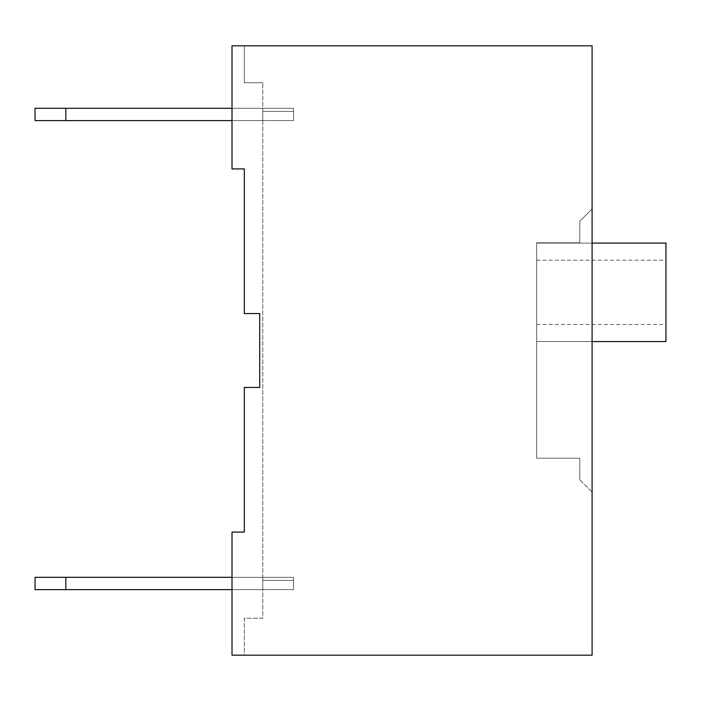 <?xml version="1.0" encoding="UTF-8"?>
<svg xmlns="http://www.w3.org/2000/svg" width="701" height="701" viewBox="0 0 701 701"><rect width="100%" height="100%" fill="white"/><g stroke="black" fill="none" stroke-linecap="round" stroke-linejoin="round"><path stroke-width="0.53" stroke-dasharray="3.5 2.63" d="M259.712 313.566L259.712 387.434L244.325 387.434L259.712 387.434L259.712 313.566L244.325 313.566L259.712 313.566L244.325 313.566L244.325 168.923L232.013 168.923L232.013 45.819L232.013 168.923L244.325 168.923L244.325 313.566L244.325 168.923L232.013 168.923L232.013 45.819L592.091 45.819L592.091 655.181L232.013 655.181L244.325 655.181L244.325 618.247L262.787 618.247L262.787 82.753L262.787 618.247L244.325 618.247L244.325 655.181L232.013 655.181L232.013 532.077L232.013 655.181L232.013 532.077L244.325 532.077L244.325 387.434L259.712 387.434M244.325 82.753L244.325 45.819L244.325 82.753L262.787 82.753L244.325 82.753M244.325 532.077L244.325 387.434L244.325 532.077L232.013 532.077L244.325 532.077M592.152 397.87L592.152 351.385M592.091 370.987L592.091 397.87L592.152 370.987M592.152 90.21L592.152 175.075L592.152 90.21M592.091 160.529L592.091 90.21L592.152 160.529M592.091 115.385L592.091 175.075L592.152 115.385M592.091 175.075L592.152 78.836M592.152 621.323L592.152 525.11M592.091 535.73L592.091 610.702L592.152 535.73M592.091 608.827L592.091 525.11L592.091 608.827M592.152 606.663L592.152 527.056L592.091 606.663M592.091 527.056L592.091 619.377L592.152 527.056M592.152 350.614L592.152 304.138M592.091 323.731L592.091 350.614L592.152 323.731M592.091 492.067L592.091 208.933L592.091 492.067L592.091 208.933L592.091 492.067L592.091 208.933L592.091 492.067L580.139 480.115A1.227 1.227 0 0 1 579.78 479.247A1.227 1.227 0 0 0 580.139 480.115A1.227 1.227 0 0 1 579.78 479.247L579.78 458.217L536.694 458.217L536.694 242.783L536.694 458.217L536.694 242.783L536.694 458.217L536.694 242.783L536.694 458.217L579.78 458.217L536.694 458.217L579.78 458.217L579.78 479.247A1.227 1.227 0 0 0 580.139 480.115L592.091 492.067M293.561 111.371L293.561 120.607L293.561 111.371L293.561 120.607L293.561 111.371L293.561 120.607L293.561 111.371L262.787 111.371L262.787 120.607L262.787 111.371L293.561 111.371L262.787 111.371L262.787 120.607L293.561 120.607L262.787 120.607L293.561 120.607L262.787 120.607L262.787 111.371L293.561 111.371L262.787 111.371L262.787 120.607L293.561 120.607L262.787 120.607L293.561 120.607L262.787 120.607L262.787 111.371L293.561 111.371M293.561 580.393L293.561 589.629L293.561 580.393L293.561 589.629L293.561 580.393L293.561 589.629L293.561 580.393L262.787 580.393L262.787 589.629L262.787 580.393L293.561 580.393L262.787 580.393L262.787 589.629L293.561 589.629L262.787 589.629L293.561 589.629L262.787 589.629L262.787 580.393L293.561 580.393L262.787 580.393L262.787 589.629L293.561 589.629L262.787 589.629L293.561 589.629L262.787 589.629L262.787 580.393L293.561 580.393M592.091 243.089L536.694 243.089L536.694 260.176L536.694 243.089L665.95 243.089L665.95 341.571L536.694 341.571L665.95 341.571L536.694 341.571L665.95 341.571L536.694 341.571L665.95 341.571L536.694 341.571L536.694 243.089L536.694 341.571L536.694 243.089L536.694 341.571L536.694 243.089L536.694 341.571L665.95 341.571L665.95 243.089L665.95 341.571L665.95 243.089L665.95 341.571L536.694 341.571L536.694 324.493L536.694 341.571L665.95 341.571L592.152 341.571M536.694 243.089L665.95 243.089L665.95 260.176L665.95 243.089L536.694 243.089M579.78 242.783L536.694 242.783L579.78 242.783L536.694 242.783L579.78 242.783L579.78 221.753A1.227 1.227 0 0 1 580.139 220.885A1.227 1.227 0 0 0 579.78 221.753L579.78 242.783L579.78 221.753A1.227 1.227 0 0 1 580.139 220.885L592.091 208.933L580.139 220.885A1.227 1.227 0 0 0 579.78 221.753L579.78 242.783L536.694 242.783L579.78 242.783L579.78 221.753A1.227 1.227 0 0 1 580.139 220.885L592.091 208.933L580.139 220.885A1.227 1.227 0 0 0 579.78 221.753L579.78 242.783M232.013 120.607L35.05 120.607L262.787 120.607L262.787 108.296L262.787 120.607L262.787 108.296L65.824 108.296L65.824 120.607L262.787 120.607L35.05 120.607L35.05 108.296L262.787 108.296L262.787 120.607L262.787 108.296L293.561 108.296L262.787 108.296L262.787 120.607L262.787 108.296L65.824 108.296L65.824 120.607L65.824 108.296L35.05 108.296L35.05 120.607L35.05 108.296L262.787 108.296L262.787 120.607L293.561 120.607L293.561 108.296L293.561 120.607L293.561 108.296L262.787 108.296L293.561 108.296L293.561 120.607L65.824 120.607L65.824 108.296L35.05 108.296L35.05 120.607L35.05 108.296L65.824 108.296L65.824 120.607M232.013 589.629L35.05 589.629L262.787 589.629L262.787 577.317L262.787 589.629L262.787 577.317L65.824 577.317L65.824 589.629L262.787 589.629L35.05 589.629L35.05 577.317L262.787 577.317L262.787 589.629L262.787 577.317L293.561 577.317L262.787 577.317L262.787 589.629L262.787 577.317L65.824 577.317L65.824 589.629L65.824 577.317L35.05 577.317L35.05 589.629L35.05 577.317L262.787 577.317L262.787 589.629L293.561 589.629L293.561 577.317L293.561 589.629L293.561 577.317L262.787 577.317L293.561 577.317L293.561 589.629L65.824 589.629L65.824 577.317L35.05 577.317L35.05 589.629L35.05 577.317L65.824 577.317L65.824 589.629M579.78 479.247L579.78 458.217L579.78 479.247A1.227 1.227 0 0 0 580.139 480.115A1.227 1.227 0 0 1 579.78 479.247L579.78 458.217L536.694 458.217L579.78 458.217L579.78 479.247M592.091 208.933L580.139 220.885L592.091 208.933M65.824 108.296L262.787 108.296L262.787 120.607L262.787 108.296L232.013 108.296M262.787 108.296L262.787 120.607L262.787 108.296L293.561 108.296L262.787 108.296M293.561 108.296L293.561 120.607L293.561 108.296M65.824 577.317L262.787 577.317L262.787 589.629L262.787 577.317L232.013 577.317M262.787 577.317L262.787 589.629L262.787 577.317L293.561 577.317L262.787 577.317M293.561 577.317L293.561 589.629L293.561 577.317M536.694 324.493L665.95 324.493M536.694 260.176L665.95 260.176"/><path stroke-width="1.05" d="M259.712 387.434L259.712 313.566L259.712 387.434L244.325 387.434L244.325 532.077L232.013 532.077L232.013 655.181L592.091 655.181L592.091 45.819L232.013 45.819L232.013 168.923L244.325 168.923L244.325 313.566L259.712 313.566M592.091 351.385L592.091 397.87M592.091 78.836L592.091 175.075M592.091 525.11L592.091 621.323M592.091 304.138L592.091 350.614M592.152 341.571L665.95 341.571L665.95 243.089L592.091 243.089M232.013 108.296L35.05 108.296L35.05 120.607L232.013 120.607M65.824 108.296L65.824 120.607M232.013 577.317L35.05 577.317L35.05 589.629L232.013 589.629M65.824 577.317L65.824 589.629"/></g></svg>
